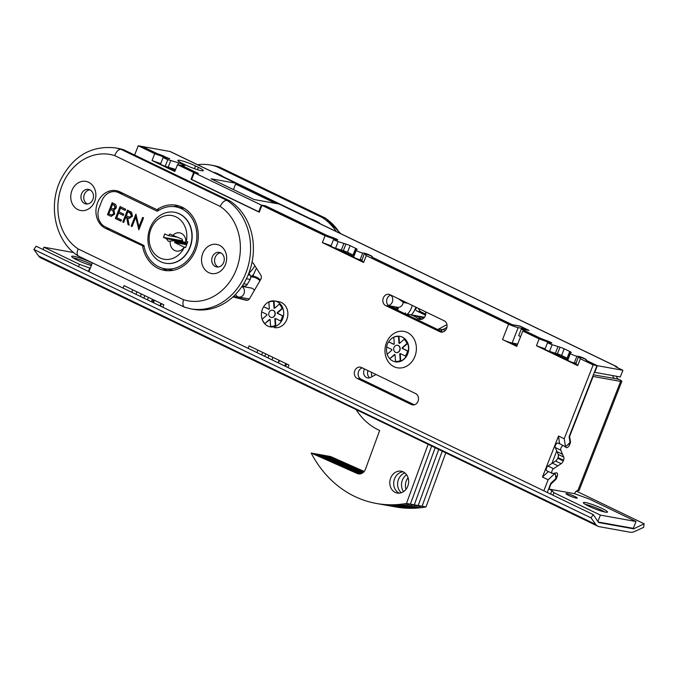 <?xml version="1.0" encoding="UTF-8"?>
<svg xmlns="http://www.w3.org/2000/svg" width="678" height="678" viewBox="0 0 678 678"><rect width="100%" height="100%" fill="white"/><g stroke="black" fill="none" stroke-linecap="round" stroke-linejoin="round"><path stroke-width="1.02" d="M400.037 336.339A12.95 10.933 100.2 0 1 402.435 337.119A12.95 10.933 100.2 0 1 408.173 352.467A12.95 10.933 100.2 0 1 395.46 361.823M274.395 327.601A13.128 11.085 -79.8 0 0 287.286 318.109A13.128 11.085 -79.8 0 0 281.472 302.541A13.128 11.085 -79.8 0 0 279.039 301.752L274.895 301.007A13.128 11.085 -79.8 0 0 262.971 307.948M232.91 296.93A6.475 5.466 -79.8 0 0 232.978 296.947L246.224 300.252A3.695 3.127 -79.8 0 0 246.394 300.286A3.695 3.127 -79.8 0 0 249.614 298.583L260.776 279.328A3.695 3.127 -79.8 0 0 260.776 275.082L253.775 263.979A6.475 5.466 -79.8 0 0 252.038 262.242M234.071 295.837A6.475 5.466 -79.8 0 0 235.885 297.311A6.475 5.466 -79.8 0 0 236.783 297.634L247.385 300.278M164.839 157.567L163.686 155.957L156.254 153.296L142.058 146.456L138.253 145.77L134.625 155.042M175.187 170.542L168.636 167.39M197.434 173.322L181.297 165.356L177.492 164.669L193.696 172.483L191.018 179.314L259.25 212.189L261.928 205.358L325.05 235.758L335.22 239.41L333.991 238.003L326.559 235.342L265.734 206.036L261.928 205.358M338.839 249.385L353.518 256.454M360.298 259.725L361.857 260.471L364.383 253.462L370.993 255.835L372.375 257.411L512.373 324.864L520.179 326.262L525.865 329.008L518.162 327.618L512.136 343A7.399 0.907 -158.6 0 1 512.034 342.983A7.399 0.907 -158.6 0 1 502.542 339.559L516.763 346.407L522.789 331.025L526.594 331.712L540.646 338.483L548.078 341.144L549.307 342.551L539.137 338.898L522.789 331.025M517.136 345.441L512.034 342.983M559.562 443.785L558.536 436.022L564.223 438.759L593.157 364.925L580.36 358.764L578.47 356.603L575.944 363.611L574.452 362.899M567.63 359.611L552.901 352.518M564.198 446.116L565.52 446.751L570.054 442.522L569.105 436.683L596.962 365.611L586.462 360.552L585.08 358.976L578.47 356.603M551.951 463.218L556.621 451.285M547.256 492.448L550.867 483.219L555.968 478.465L555.129 473.269L548.146 479.778L543.824 490.804M390.85 295.091A5.916 5 -79.8 0 0 386.68 300.371A5.916 5 -79.8 0 0 389.519 306.312L442.836 332M362.315 367.9A5.916 5 -79.8 0 0 358.154 373.18A5.916 5 -79.8 0 0 360.984 379.121L414.309 404.8M275.768 327.491A13.128 11.085 -79.8 0 0 276.327 327.745M248.868 273.141L250.157 275.175A3.695 3.127 100.2 0 1 250.157 279.421L247.267 284.404A3.695 3.127 100.2 0 1 244.046 286.099A3.695 3.127 100.2 0 1 243.868 286.065M502.542 339.559L508.576 324.177L366.273 255.623L364.383 253.462M508.576 324.177A7.399 0.907 21.4 0 0 518.162 327.618M92.386 262.818L88.928 271.649M162.847 307.261L163.822 304.778L124.015 285.608L123.04 288.082M287.947 367.527L288.913 365.052L249.114 345.873L248.14 348.348M558.536 436.022L542.459 477.041L548.146 479.778M545.104 348.839L536.459 345.738L577.681 365.603L580.36 358.764M536.459 345.738L539.137 338.898M361.857 260.471L363.594 262.462L366.273 255.623M363.594 262.462L322.372 242.597L325.05 235.758M160.686 163.644L152.067 160.55L174.814 171.509L177.492 164.669M152.067 160.55L154.745 153.711L138.253 145.77M385.714 305.625L439.878 331.72A5.916 5 -79.8 0 0 440.971 332.076A5.916 5 -79.8 0 0 446.785 327.796A5.916 5 -79.8 0 0 444.166 320.779L390.003 294.684A5.916 5 -79.8 0 0 388.909 294.328A5.916 5 -79.8 0 0 383.095 298.608A5.916 5 -79.8 0 0 385.714 305.625L389.519 306.312M357.187 378.434L411.343 404.529A5.916 5 -79.8 0 0 412.444 404.885A5.916 5 -79.8 0 0 418.258 400.605A5.916 5 -79.8 0 0 415.631 393.587L361.467 367.493A5.916 5 -79.8 0 0 360.374 367.137A5.916 5 -79.8 0 0 354.56 371.417A5.916 5 -79.8 0 0 357.187 378.434L360.984 379.121M565.52 446.751L564.223 438.759M596.962 365.611L593.157 364.925M164.915 157.364L154.745 153.711M197.501 173.161L193.696 172.483M191.688 179.441L191.018 179.314M577.681 365.603L575.944 363.611M322.372 242.597L331.11 245.733M559.731 443.37L559.816 443.904M542.459 477.041L548.375 471.524M161.517 303.668L160.542 306.151M286.608 363.933L285.641 366.417M517.704 344L512.136 343M525.865 329.008L525.552 329.805M73.021 257.793A13.874 1.695 -158.6 0 1 91.31 264.301A13.874 1.695 -158.6 0 1 91.725 264.496M585.275 504.347A12.95 1.585 -158.6 0 1 601.598 510.28A12.95 1.585 -158.6 0 1 604.929 512.051M588.606 506.119A12.95 1.585 -158.6 0 1 583.385 502.618A12.95 1.585 -158.6 0 1 590.072 503.754A12.95 1.585 -158.6 0 1 602.267 508.576A12.95 1.585 -158.6 0 1 607.488 512.068A12.95 1.585 -158.6 0 1 600.801 510.932A12.95 1.585 -158.6 0 1 588.606 506.119M568.452 495.304A6.009 0.737 -158.6 0 1 566.028 493.677A6.009 0.737 -158.6 0 1 569.13 494.211A6.009 0.737 -158.6 0 1 574.791 496.449A6.009 0.737 -158.6 0 1 577.224 498.067A6.009 0.737 -158.6 0 1 574.113 497.542A6.009 0.737 -158.6 0 1 568.452 495.304M91.301 265.581A13.874 1.695 -158.6 0 1 77.284 260.132A13.874 1.695 -158.6 0 1 71.69 256.386A13.874 1.695 -158.6 0 1 78.851 257.598A13.874 1.695 -158.6 0 1 91.92 262.759A13.874 1.695 -158.6 0 1 92.327 262.962M563.537 445.709L558.214 443.141A2.771 1.449 115.7 0 0 558.104 443.081A2.771 1.449 115.7 0 0 555.443 445.31A2.771 1.449 115.7 0 0 555.24 447.522L558.18 454.413L563.723 457.082A3.695 1.932 -64.3 0 1 563.537 460.218L563.265 460.913A3.695 1.932 -64.3 0 1 561.13 463.701L553.536 468.693A2.771 1.449 115.7 0 0 552.087 470.676A2.771 1.449 115.7 0 0 552.35 473.439A2.771 1.449 115.7 0 0 552.901 473.498L556.528 472.795A3.695 1.932 -64.3 0 1 556.791 472.88A3.695 1.932 -64.3 0 1 557.138 476.558L556.104 479.193L551.002 483.948L548.994 489.075L574.546 493.677A3.695 1.932 -64.3 0 1 577.834 490.609L620.633 381.4L593.131 376.451L569.605 436.471L570.554 442.31L569.673 444.573A3.695 1.932 -64.3 0 1 566.376 447.641L563.757 445.81A2.771 1.449 115.7 0 0 563.647 445.751A2.771 1.449 115.7 0 0 560.986 447.989A2.771 1.449 115.7 0 0 560.782 450.2L563.723 457.082M561.13 463.701L555.587 461.032L547.994 466.023A2.771 1.449 115.7 0 0 546.544 468.006A2.771 1.449 115.7 0 0 546.807 470.769L552.35 473.439M163.161 157.33A3.695 0.449 21.4 0 0 164.652 158.33A3.695 0.449 21.4 0 0 167.822 159.601L178.738 162.906A3.695 0.449 -158.6 0 1 182.594 164.398L183.043 164.61A3.695 0.449 -158.6 0 1 184.535 165.61A3.695 0.449 -158.6 0 1 184.348 165.669L182.255 165.703L198.459 173.509L194.264 172.754L261.361 205.078L265.556 205.832L326.711 235.3L336.237 238.97A3.695 0.449 -158.6 0 1 337.729 239.97A3.695 0.449 -158.6 0 1 336.907 239.944L334.432 239.402A3.695 0.449 21.4 0 0 333.601 239.376A3.695 0.449 21.4 0 0 335.093 240.368A3.695 0.449 21.4 0 0 338.178 241.614L345.924 244.072A3.695 0.449 -158.6 0 1 350.111 245.656L355.645 248.326A3.695 0.449 -158.6 0 1 357.137 249.326A3.695 0.449 -158.6 0 1 356.95 249.385L356.043 249.402L356.255 250.326A3.695 0.449 21.4 0 0 357.747 251.284A3.695 0.449 21.4 0 0 362.738 253.038L364.535 253.258A3.695 0.449 -158.6 0 1 369.527 255.013L371.62 256.021L373.002 257.598L512.195 324.66L520.001 326.059L529.103 330.449L521.297 329.042L540.798 338.441L550.29 342.093A3.695 0.449 -158.6 0 1 551.782 343.093A3.695 0.449 -158.6 0 1 550.926 343.06L548.451 342.509A3.695 0.449 21.4 0 0 547.604 342.475A3.695 0.449 21.4 0 0 549.095 343.475A3.695 0.449 21.4 0 0 552.146 344.712L560.011 347.212A3.695 0.449 -158.6 0 1 564.198 348.797L569.732 351.467A3.695 0.449 -158.6 0 1 571.223 352.467A3.695 0.449 -158.6 0 1 571.037 352.526L570.13 352.543L570.401 353.501A3.695 0.449 21.4 0 0 571.893 354.458A3.695 0.449 21.4 0 0 576.902 356.213L578.639 356.416A3.695 0.449 -158.6 0 1 583.648 358.17L585.707 359.162L587.089 360.738L597.352 365.679L622.904 370.281L616.794 367.332A3.695 0.449 -158.6 0 1 615.302 366.332A3.695 0.449 -158.6 0 1 615.904 366.315A7.399 3.856 -64.3 0 1 616.429 366.484L279.522 204.171A7.399 3.856 115.7 0 0 278.989 204.002L254.114 199.527L211.044 178.78L235.919 183.255A7.399 3.856 -64.3 0 1 236.444 183.424L170.483 151.643A7.399 3.856 115.7 0 0 169.958 151.474L142.448 146.524L156.406 153.253L169.703 158.745L164.279 157.423A3.695 0.449 21.4 0 0 163.161 157.33L160.55 163.991A3.695 0.449 21.4 0 0 162.042 164.991A3.695 0.449 21.4 0 0 165.203 166.263L175.627 169.424M333.601 239.376L330.991 246.038A3.695 0.449 21.4 0 0 332.483 247.038A3.695 0.449 21.4 0 0 335.559 248.284L343.305 250.741L345.924 244.072M356.043 249.402L353.433 256.064L353.645 256.996A3.695 0.449 21.4 0 0 355.136 257.954A3.695 0.449 21.4 0 0 360.128 259.699L361.849 259.911M547.604 342.475L544.985 349.145A3.695 0.449 21.4 0 0 546.485 350.136A3.695 0.449 21.4 0 0 549.527 351.374L557.401 353.882L560.011 347.212M570.13 352.543L567.52 359.204L567.791 360.171A3.695 0.449 21.4 0 0 569.283 361.128A3.695 0.449 21.4 0 0 574.283 362.874L575.936 363.069M250.716 276.87A32.366 27.332 -79.8 0 0 253.597 274.463M418.614 308.473A5.916 5 -79.8 0 0 421.318 312.033L425.725 314.151M620.633 381.4A7.399 0.907 21.4 0 0 621.836 381.358A7.399 0.907 21.4 0 0 618.853 379.358L614.624 378.468A3.695 3.127 100.2 0 1 612.827 375.604M282.302 205.51L239.487 184.806L235.58 184.102L275.624 203.4M616.633 376.29A3.695 3.127 -79.8 0 0 618.429 379.155M185.619 165.042A12.111 1.483 21.4 0 0 197.027 169.551A12.111 1.483 21.4 0 0 203.29 170.61A12.111 1.483 21.4 0 0 198.4 167.339L195.552 165.966A12.111 1.483 21.4 0 0 184.145 161.466A12.111 1.483 21.4 0 0 177.882 160.398A12.111 1.483 21.4 0 0 182.772 163.669L185.619 165.042M233.444 189.569L235.58 184.102M574.546 493.677L589.496 499.11L635.981 521.509L633.303 528.34L598.25 522.035M593.352 374.815L614.624 378.468M415.292 309.1A5.916 5 -79.8 0 0 417.512 311.346L425.504 315.194M622.904 370.281L620.294 376.943L594.742 372.349L597.352 365.679M564.198 348.797L561.587 355.467L567.122 358.128L569.732 351.467M555.341 353.34L557.952 346.67M520.594 336.627L518.687 335.703L521.297 329.042M350.111 245.656L347.5 252.326L353.035 254.987L355.645 248.326M341.254 250.199L343.865 243.529M194.264 172.754L191.654 179.416L258.75 211.748L261.361 205.078M258.75 211.748L259.386 211.858M168.161 167.246L170.771 160.584M567.808 358.476A3.695 0.449 21.4 0 0 567.122 358.128M561.587 355.467A3.695 0.449 21.4 0 0 557.401 353.882M353.721 255.335A3.695 0.449 21.4 0 0 353.035 254.987M347.5 252.326A3.695 0.449 21.4 0 0 343.305 250.741M635.981 521.509L600.377 515.102L553.892 492.703L551.977 490.516L550.587 494.059M551.977 490.516L548.994 489.075M555.502 478.905L556.104 479.193M552.18 463.057L557.723 465.727M563.537 460.218L557.994 457.548L557.723 458.243L563.265 460.913M556.706 451.506L562.248 454.175M569.978 442.031L570.554 442.31M555.587 461.032A3.695 1.932 115.7 0 0 557.723 458.243M557.994 457.548A3.695 1.932 115.7 0 0 558.18 454.413M553.892 492.703L552.926 495.186M600.377 515.102L597.877 521.484M621.836 381.358L579.037 490.567A7.399 0.907 -158.6 0 1 577.834 490.609M616.429 366.484A7.399 3.856 -64.3 0 1 617.548 367.696M265.734 353.882L264.767 356.357M279.319 360.425L278.344 362.899M90.25 268.276L79.453 264.335L43.917 247.216L43.011 249.521M43.917 247.216L73.656 252.563M79.453 264.335L78.546 266.649M89.759 268.039L88.437 271.412M141.363 293.964L140.397 296.439M153.491 299.803L152.525 302.286M236.444 183.424A7.399 3.856 -64.3 0 1 237.47 184.441M157.33 211.29L118.591 192.628A14.797 12.492 -79.8 0 0 115.845 191.738A14.797 12.492 -79.8 0 0 101.853 200.815L99.174 207.654A14.797 12.492 -79.8 0 0 105.192 226.808L143.931 245.47A31.442 26.544 -79.8 0 0 158.788 266.852A31.442 26.544 -79.8 0 0 164.61 268.742A31.442 26.544 -79.8 0 0 195.484 246.021A31.442 26.544 -79.8 0 0 181.56 208.739A31.442 26.544 -79.8 0 0 175.738 206.849A31.442 26.544 -79.8 0 0 157.33 211.29M254.894 265.742A31.442 26.544 100.2 0 1 248.928 273.226M127.456 210.104L131.642 212.316L132.456 216.316L129.227 218.392L127.659 217.858L129.151 225.138L128.04 224.613L126.549 217.324L125.828 216.977L123.659 222.494L122.769 222.07L127.456 210.104M135.88 214.163L138.948 226.833L142.643 217.418L143.533 217.85L138.846 229.808L135.761 217.163L132.083 226.554L131.185 226.121L135.88 214.163M165.347 263.234L165.585 263.276A25.891 21.866 -79.8 0 0 191.018 244.572A25.891 21.866 -79.8 0 0 179.551 213.867A25.891 21.866 -79.8 0 0 174.755 212.307L174.517 212.265A25.891 21.866 100.2 0 1 178.899 213.629A25.891 21.866 100.2 0 1 190.849 244.266A25.891 21.866 100.2 0 1 165.347 263.234A25.891 21.866 100.2 0 1 160.966 261.869A25.891 21.866 100.2 0 1 149.007 231.232A25.891 21.866 100.2 0 1 174.517 212.265M125.667 209.248L125.193 210.468L120.472 208.197L119.031 211.875L123.743 214.155L123.269 215.375L118.548 213.104L116.743 217.706L121.464 219.977L120.981 221.206L115.37 218.502L120.057 206.536L125.667 209.248M112.15 202.73L114.09 203.663C115.989 204.417 116.658 205.917 116.091 208.154L113.938 210.146L114.658 214.121L111.167 216.324L107.463 214.689L112.15 202.73M138.948 226.833L139.439 226.918L143.075 217.63M139.024 229.35L136.253 217.248L135.761 217.163M132.134 226.427L131.676 226.215L136.176 214.731M131.185 226.121L131.676 226.215M127.659 217.858L129.439 218.426M129.117 224.977L128.532 224.698L127.04 217.418L125.828 216.977M128.04 224.613L128.532 224.698M126.549 217.324L127.04 217.418M123.71 222.376L123.26 222.155L127.896 210.316M122.769 222.07L123.26 222.155M129.727 217.172L132.049 215.968L130.227 212.748L128.354 211.85L127.871 211.765L126.303 215.748L129.506 217.146L131.566 215.884L129.735 212.663L127.871 211.765M132.049 215.968L131.566 215.884M125.235 210.35L120.472 208.197M123.311 215.257L118.548 213.104M121.031 221.087L115.853 218.587L120.498 206.748M115.37 218.502L115.853 218.587M110.15 215.985L107.946 214.782L112.59 202.942M111.404 216.358L110.641 216.079M107.463 214.689L107.946 214.782M113.294 209.044L115.675 207.832L114.26 205.061L112.556 204.383L111.056 208.222L113.09 209.019L115.184 207.739L113.768 204.968L112.556 204.383M111.751 215.053L114.251 213.782L113.463 210.858L110.573 209.451L108.836 213.892L111.523 215.019L113.768 213.697L112.972 210.773L110.573 209.451M114.251 213.782L113.768 213.697M113.463 210.858L112.972 210.773M115.675 207.832L115.184 207.739M114.26 205.061L113.768 204.968M174.822 250.563A9.246 7.805 -79.8 0 0 184.221 247.165L174.585 242.529L174.992 241.665L174.526 240.69L170.263 241.054A9.246 7.805 -79.8 0 0 174.822 250.563M160.296 258.072A22.196 18.738 -79.8 0 0 184.34 247.224L185.509 247.623L187.755 241.919L186.289 241.41A22.196 18.738 -79.8 0 0 175.661 216.723A22.196 18.738 -79.8 0 0 150.762 229.605A22.196 18.738 -79.8 0 0 160.296 258.072M174.526 240.69L174.102 240.639M186.289 241.41L185.882 241.224A9.246 7.805 -79.8 0 0 181.229 233.334A9.246 7.805 -79.8 0 0 172.89 235.342L169.949 234.012L168.475 235.613L177.822 237.292M168.475 235.613L164.746 233.927L163.466 237.368L182.721 240.834M163.466 237.368L166.33 238.664L182.95 241.656M166.33 238.664L168.466 241.393L170.263 241.054M174.585 242.529L186.552 244.682M172.89 235.342L182.111 239.181L182.984 241.783L184.17 242.47L185.882 241.224M184.17 242.47L187.247 243.021M395.486 352.331A3.695 3.127 -79.8 0 0 396.164 352.552A3.695 3.127 -79.8 0 0 399.8 349.882A3.695 3.127 -79.8 0 0 398.164 345.492A3.695 3.127 -79.8 0 0 397.478 345.272A3.695 3.127 -79.8 0 0 393.842 347.941A3.695 3.127 -79.8 0 0 395.486 352.331M396.266 352.568A3.695 3.127 -79.8 0 0 396.359 352.585A3.695 3.127 -79.8 0 0 399.995 349.916A3.695 3.127 -79.8 0 0 398.359 345.526A3.695 3.127 -79.8 0 0 397.672 345.305A3.695 3.127 -79.8 0 0 397.571 345.288M388.596 341.839A12.577 10.619 -79.8 0 0 386.587 346.966L391.842 349.501A6.094 5.144 -79.8 0 0 391.884 350.111L387.113 354.323A12.577 10.619 -79.8 0 0 389.799 358.662L394.579 354.458A6.094 5.144 -79.8 0 0 395.054 354.687L395.537 361.425A12.577 10.619 -79.8 0 0 400.232 360.645L399.749 353.899A6.094 5.144 -79.8 0 0 400.181 353.518L405.444 356.052A12.577 10.619 -79.8 0 0 407.453 350.924L402.19 348.39A6.094 5.144 -79.8 0 0 402.147 347.78L406.919 343.577A12.577 10.619 -79.8 0 0 404.232 339.229L399.461 343.441A6.094 5.144 -79.8 0 0 399.223 343.322A6.094 5.144 -79.8 0 0 398.986 343.212L399.469 343.297L398.986 336.559L398.503 336.466A12.577 10.619 -79.8 0 0 393.799 337.254L394.282 343.992A6.094 5.144 -79.8 0 0 393.85 344.373L388.596 341.839L393.952 344.28M388.825 357.535A12.95 10.933 -79.8 0 0 392.816 361.001A12.95 10.933 -79.8 0 0 395.215 361.781A12.95 10.933 -79.8 0 0 407.927 352.424A12.95 10.933 -79.8 0 0 402.19 337.076A12.95 10.933 -79.8 0 0 399.8 336.296A12.95 10.933 -79.8 0 0 388.74 341.865M386.757 347.051A12.95 10.933 -79.8 0 0 387.197 354.247M405.444 356.052L405.927 356.145A12.577 10.619 -79.8 0 0 407.936 351.018L402.681 348.484A6.094 5.144 -79.8 0 0 402.63 347.873L407.41 343.661A12.577 10.619 -79.8 0 0 404.724 339.322L404.232 339.229M395.537 361.425L396.02 361.518A12.577 10.619 -79.8 0 0 400.723 360.73L400.24 353.992A6.094 5.144 -79.8 0 0 400.562 353.704M389.799 358.662L394.952 354.645M402.147 347.78L402.63 347.873M402.19 348.39L402.681 348.484M406.919 343.577L407.41 343.661M398.986 343.212L398.503 336.466M400.232 360.645L400.723 360.73M399.749 353.899L400.24 353.992M407.453 350.924L407.936 351.018M270.547 317.228A3.695 3.127 -79.8 0 0 271.234 317.448A3.695 3.127 -79.8 0 0 274.87 314.77A3.695 3.127 -79.8 0 0 273.226 310.388A3.695 3.127 -79.8 0 0 272.548 310.168A3.695 3.127 -79.8 0 0 268.912 312.838A3.695 3.127 -79.8 0 0 270.547 317.228M271.336 317.465A3.695 3.127 -79.8 0 0 271.429 317.482A3.695 3.127 -79.8 0 0 275.065 314.812A3.695 3.127 -79.8 0 0 273.42 310.422A3.695 3.127 -79.8 0 0 272.742 310.202A3.695 3.127 -79.8 0 0 272.641 310.185M263.657 306.736A12.577 10.619 -79.8 0 0 261.649 311.863L266.912 314.397A6.094 5.144 -79.8 0 0 266.954 315.007L262.174 319.219A12.577 10.619 -79.8 0 0 264.869 323.559L269.641 319.346A6.094 5.144 -79.8 0 0 270.115 319.575L270.598 326.321A12.577 10.619 -79.8 0 0 275.302 325.533L274.819 318.796A6.094 5.144 -79.8 0 0 275.251 318.414L280.506 320.948A12.577 10.619 -79.8 0 0 282.514 315.821L277.26 313.287A6.094 5.144 -79.8 0 0 277.217 312.677L281.989 308.465A12.577 10.619 -79.8 0 0 279.302 304.125L274.522 308.337A6.094 5.144 -79.8 0 0 274.293 308.21A6.094 5.144 -79.8 0 0 274.048 308.109L274.539 308.193L274.056 301.447L273.565 301.363A12.577 10.619 -79.8 0 0 268.869 302.142L269.352 308.888A6.094 5.144 -79.8 0 0 268.92 309.27L263.657 306.736L269.022 309.168M261.674 311.872A13.128 11.085 -79.8 0 0 267.818 326.067A13.128 11.085 -79.8 0 0 270.242 326.855A13.128 11.085 -79.8 0 0 283.141 317.363A13.128 11.085 -79.8 0 0 277.327 301.795A13.128 11.085 -79.8 0 0 274.895 301.007M280.506 320.948L280.997 321.033A12.577 10.619 -79.8 0 0 283.006 315.906L277.743 313.372A6.094 5.144 -79.8 0 0 277.7 312.761L282.48 308.558A12.577 10.619 -79.8 0 0 279.785 304.21L279.302 304.125M270.598 326.321L271.09 326.406A12.577 10.619 -79.8 0 0 275.785 325.626L275.302 318.88A6.094 5.144 -79.8 0 0 275.632 318.601M264.869 323.559L270.022 319.533M277.217 312.677L277.7 312.761M277.26 313.287L277.743 313.372M281.989 308.465L282.48 308.558M274.048 308.109L273.565 301.363M275.302 325.533L275.785 325.626M274.819 318.796L275.302 318.88M282.514 315.821L283.006 315.906M254.343 290.43A5.551 4.687 -79.8 0 0 251.258 288.031L241.995 286.37M235.529 294.371A5.551 4.687 -79.8 0 0 238.758 297.057A5.551 4.687 -79.8 0 0 243.97 293.735A5.551 4.687 -79.8 0 0 241.876 286.54M257.962 277.997A16.645 14.052 -79.8 0 0 257.123 277.811L253.216 277.107A16.645 14.052 -79.8 0 0 250.716 276.929M259.945 280.76A16.645 14.052 -79.8 0 0 253.216 277.107M236.156 295.43A16.645 14.052 -79.8 0 0 236.376 297.515M238.758 297.057L249.292 298.956A5.551 4.687 -79.8 0 0 249.368 298.964M388.536 305.659L397.605 307.295A5.551 4.687 -79.8 0 0 403.257 302.227M388.282 305.431A5.551 4.687 -79.8 0 0 392.604 301.074A5.551 4.687 -79.8 0 0 390.647 295.15M411.3 314.855A16.645 14.052 -79.8 0 0 415.826 307.126M407.325 314.236A16.645 14.052 -79.8 0 0 412.199 305.38M415.046 309.261A5.551 4.687 -79.8 0 0 416.741 307.566M406.588 474.744A11.094 9.373 -79.8 0 0 403.554 491.626A11.094 9.373 -79.8 0 1 406.588 474.744M404.902 472.939A11.094 9.373 -79.8 0 0 397.8 481.88A11.094 9.373 -79.8 0 0 401.342 492.728A11.094 9.373 -79.8 0 1 397.8 481.88A11.094 9.373 -79.8 0 1 404.902 472.939M356.247 409.783A66.58 56.215 -79.8 0 0 379.655 430.479L365.493 469.151A7.399 6.246 100.2 0 1 358.433 473.88A7.399 6.246 100.2 0 1 357.213 473.498L311.168 453.04A117.438 99.157 -79.8 0 0 376.366 503.466L384.172 504.864A117.438 99.157 -79.8 0 0 414.283 504.83L435.157 447.802L414.283 504.83L418.182 505.534L438.691 449.506L418.182 505.534L422.089 506.237L442.225 451.209L422.089 506.237L425.987 506.941L445.76 452.912M311.168 453.04L315.075 453.743L360.357 473.871L315.075 453.743L318.974 454.446L361.713 473.439L318.974 454.446L330.678 456.548L364.213 471.456M371.595 372.375A5.916 5 -79.8 0 0 372.061 376.612A5.916 5 100.2 0 1 371.595 372.375M376.366 503.466A117.438 99.157 -79.8 0 0 406.478 503.432L410.385 504.127A117.438 99.157 -79.8 0 1 380.265 504.169A117.438 99.157 -79.8 0 0 410.385 504.127L414.283 504.83A117.438 99.157 -79.8 0 1 384.172 504.864L388.07 505.568A117.438 99.157 -79.8 0 0 418.182 505.534A117.438 99.157 -79.8 0 1 388.07 505.568L391.977 506.271A117.438 99.157 -79.8 0 0 422.089 506.237A117.438 99.157 -79.8 0 1 391.977 506.271L395.876 506.975A117.438 99.157 -79.8 0 0 425.987 506.941M362.73 472.854L322.872 455.15L362.73 472.854M375.349 374.18A5.916 5 -79.8 0 0 375.349 374.883A5.916 5 -79.8 0 1 375.349 374.18M256.42 268.166L252.86 276.115A17.569 14.831 100.2 0 1 253.386 276.2A17.569 14.831 100.2 0 1 257.369 277.641A17.569 14.831 100.2 0 1 260.403 279.972M405.639 314.075L405.427 312.905A14.145 11.941 100.2 0 1 404.605 313.575M252.86 276.115L253.903 276.302M403.088 471.812A11.094 9.373 -79.8 0 0 393.901 481.177A11.094 9.373 -79.8 0 0 399.249 493.16A11.094 9.373 -79.8 0 1 393.901 481.177A11.094 9.373 -79.8 0 1 403.088 471.812M405.868 314.185A25.154 21.238 100.2 0 1 409.139 314.465L413.046 315.168A25.154 21.238 100.2 0 1 417.182 316.44A25.154 21.238 100.2 0 1 421.597 319.185A5.916 5 -79.8 0 0 421.741 319.304A5.916 5 -79.8 0 1 421.597 319.185L421.919 319.245M409.139 314.465A25.154 21.238 100.2 0 1 413.283 315.745A25.154 21.238 100.2 0 1 417.69 318.49L421.597 319.185A25.154 21.238 100.2 0 0 417.182 316.44A25.154 21.238 100.2 0 0 413.046 315.168L416.945 315.872A25.154 21.238 100.2 0 1 421.089 317.143A25.154 21.238 100.2 0 1 423.436 318.397M368.001 370.637A5.916 5 -79.8 0 0 369.654 377.782A5.916 5 100.2 0 1 368.001 370.637M445.548 330.194L442.649 329.678A5.916 5 -79.8 0 0 440.946 331.084A5.916 5 100.2 0 1 442.649 329.678L446.87 327.466L442.649 329.678L438.751 328.974A5.916 5 -79.8 0 0 437.835 329.584M410.385 504.127L431.623 446.099L410.385 504.127M392.342 307.668L394.486 308.058L391.986 306.278L394.486 308.058A36.993 31.23 -79.8 0 0 393.926 308.431A36.993 31.23 -79.8 0 1 394.486 308.058L398.384 308.753A36.993 31.23 -79.8 0 0 396.842 309.838M406.02 302.405A36.993 31.23 -79.8 0 0 403.715 302.549L407.614 303.252A36.993 31.23 -79.8 0 1 407.749 303.236A36.993 31.23 -79.8 0 0 407.614 303.252L407.876 303.295M395.893 306.981L398.384 308.753M408.071 477.719A11.094 9.373 -79.8 0 0 405.978 489.355A11.094 9.373 -79.8 0 1 408.071 477.719M418.877 316.329A25.154 21.238 100.2 0 1 420.843 316.575A25.154 21.238 100.2 0 1 424.284 317.55M363.544 472.185L326.779 455.845L363.544 472.185M364.552 368.985A5.916 5 -79.8 0 0 366.645 377.612A5.916 5 -79.8 0 0 367.62 377.909A5.916 5 -79.8 0 0 370.493 377.434L376.053 374.519M403.012 471.778A11.094 9.373 -79.8 0 0 401.181 471.21A11.094 9.373 -79.8 0 0 390.248 479.371A11.094 9.373 -79.8 0 0 395.427 492.491A11.094 9.373 -79.8 0 0 397.257 493.059A11.094 9.373 -79.8 0 0 408.19 484.897A11.094 9.373 -79.8 0 0 403.012 471.778M446.938 324.677L438.751 328.974M406.478 503.432L428.089 444.395M417.69 318.49A5.916 5 -79.8 0 0 419.707 319.431A5.916 5 -79.8 0 0 425.631 311.855M403.715 302.549L398.232 298.651M630.142 532.23L599.183 526.662A18.492 9.645 115.7 0 1 597.852 526.23A18.492 9.645 115.7 0 1 595.793 524.467L591.013 517.856L593.258 514.619L598.581 522.526L633.693 528.84L644.1 523.763L643.685 527.331L634.693 531.467A18.492 9.645 115.7 0 1 630.142 532.23M321.711 393.198L40.739 257.835A18.492 9.645 -64.3 0 1 38.68 256.064L595.793 524.467M593.258 514.619L36.146 246.216L33.9 249.453L38.68 256.064M632.269 528.154L633.693 528.84M33.9 249.453L591.013 517.856M576.342 491.118L644.1 523.763M597.852 526.23L321.211 392.748M225.198 178A51.96 43.875 -79.8 0 0 223.647 176.924A51.96 43.875 -79.8 0 0 219.087 174.339A51.96 43.875 -79.8 0 0 214.265 172.407L319.762 223.231A51.96 43.875 -79.8 0 0 315.202 220.638A51.96 43.875 -79.8 0 0 310.38 218.714A51.96 43.875 -79.8 0 0 308.626 218.197M197.645 164.729A58.249 49.18 100.2 0 1 210.587 165.025A58.249 49.18 100.2 0 1 216.274 166.466L322.321 217.553A58.249 49.18 100.2 0 1 336.169 231.469M340.822 233.707L325.677 218.231L219.63 167.144L216.274 166.466M325.677 218.231L322.321 217.553M208.739 272.632A14.797 12.492 100.2 0 1 202.73 253.479A14.797 12.492 100.2 0 1 219.46 245.283A14.797 12.492 100.2 0 1 225.469 264.437A14.797 12.492 100.2 0 1 208.739 272.632M220.681 252.826A7.399 6.246 -79.8 0 0 219.308 252.377A7.399 6.246 -79.8 0 0 212.044 257.725A7.399 6.246 -79.8 0 0 215.324 266.496A7.399 6.246 -79.8 0 0 216.689 266.937A7.399 6.246 -79.8 0 0 223.96 261.598A7.399 6.246 -79.8 0 0 220.681 252.826A7.399 6.246 -79.8 0 0 214.68 259.064A7.399 6.246 -79.8 0 0 218.138 266.996M77.953 209.621A14.797 12.492 100.2 0 1 71.944 190.467A14.797 12.492 100.2 0 1 88.674 182.28A14.797 12.492 100.2 0 1 94.683 201.425A14.797 12.492 100.2 0 1 77.953 209.621M89.894 189.815A7.399 6.246 -79.8 0 0 88.53 189.374A7.399 6.246 -79.8 0 0 81.258 194.713A7.399 6.246 -79.8 0 0 84.538 203.485A7.399 6.246 -79.8 0 0 85.903 203.934A7.399 6.246 -79.8 0 0 93.174 198.586A7.399 6.246 -79.8 0 0 89.894 189.815M89.903 189.823A7.399 6.246 -79.8 0 0 83.894 196.052A7.399 6.246 -79.8 0 0 87.352 203.993M142.609 246.258A33.103 27.951 -79.8 0 0 158.186 268.386A33.103 27.951 -79.8 0 0 164.313 270.378A33.103 27.951 -79.8 0 0 196.832 246.453A33.103 27.951 -79.8 0 0 182.162 207.205A33.103 27.951 -79.8 0 0 176.034 205.214A33.103 27.951 -79.8 0 0 156.94 209.68L119.904 191.84A19.789 16.713 -79.8 0 0 116.243 190.645A19.789 16.713 -79.8 0 0 96.81 204.951A19.789 16.713 -79.8 0 0 105.573 228.41L144.126 246.529M162.474 268.251A33.103 27.951 -79.8 0 0 164.915 269.598A33.103 27.951 -79.8 0 0 167.72 270.742M119.54 191.662A19.789 16.713 -79.8 0 0 117.277 191.993M179.356 206.061A33.103 27.951 -79.8 0 0 173.576 206.57M181.89 208.799A51.96 43.875 100.2 0 1 183.306 207.79M123.803 149.83A58.249 49.18 -79.8 0 0 118.125 148.389L115.294 147.88A58.249 49.18 100.2 0 1 120.972 149.321L123.803 149.83L229.85 200.917A58.249 49.18 -79.8 0 1 249.868 270.344A58.249 49.18 -79.8 0 1 193.603 309.354L190.781 308.846A58.249 49.18 100.2 0 0 247.038 269.836A58.249 49.18 100.2 0 0 227.02 200.408L229.85 200.917M156.94 209.68L159.177 210.078M78.148 248.928L183.543 299.701A50.85 42.934 -79.8 0 0 236.275 269.641A50.85 42.934 -79.8 0 0 220.113 206.392C222.181 202.375 224.477 200.383 227.02 200.408L120.972 149.321C118.464 149.304 116.379 151.406 114.718 155.609A50.85 42.934 -79.8 0 0 61.995 185.679A50.85 42.934 -79.8 0 0 78.148 248.928C76.555 253.03 76.851 255.487 79.046 256.309M115.294 147.88C91.089 145.321 72.783 156.16 60.393 180.399C47.748 206.79 55.689 242.004 78.301 256.021L184.56 307.227L190.781 308.846M183.543 299.701C182.348 303.998 182.865 306.566 185.094 307.397M393.977 366.696A18.492 15.619 100.2 0 1 386.46 342.754A18.492 15.619 100.2 0 1 407.376 332.517A18.492 15.619 100.2 0 1 414.894 356.459A18.492 15.619 100.2 0 1 393.977 366.696M236.783 297.634L232.978 296.947M247.267 284.404L243.665 283.76M250.157 279.421L246.419 278.743M250.157 275.175L248.19 274.827M413.588 404.927L411.343 404.529M442.124 332.118L439.878 331.72M547.994 466.023L553.536 468.693M353.645 256.996L356.255 250.326M567.791 360.171L570.401 353.501M235.919 183.255L169.958 151.474M278.989 204.002L615.904 366.315L615.726 366.756M421.318 312.033L417.512 311.346M574.283 362.874L576.902 356.213M549.527 351.374L552.146 344.712M549.994 342.856L550.29 342.093M360.128 259.699L362.738 253.038M335.559 248.284L338.178 241.614M335.941 239.732L336.237 238.97M182.619 165.695L183.043 164.61M182.594 164.398L182.077 165.729M178.009 164.762L178.738 162.906M165.203 166.263L167.822 159.601M557.138 476.558L555.536 475.786M555.24 447.522L560.782 450.2M568.478 443.997L569.673 444.573M262.649 352.391L261.683 354.874M267.937 357.882L268.903 355.408M278.158 362.806L279.124 360.332M272.954 357.357L271.98 359.84M279.421 360.476L278.446 362.95M285.76 363.527L284.794 366.01M136.905 291.82L135.939 294.294M143.855 298.108L144.829 295.633M151.448 301.761L152.414 299.286M148.414 297.362L147.448 299.837M154.44 300.261L153.465 302.735M160.889 303.371L159.923 305.846M160.483 306.117L161.449 303.642M197.476 169.686L198.4 167.339M194.484 168.695L195.552 165.966M118.591 192.628L123.294 193.476M130.227 212.748L129.735 212.663M111.658 209.824L111.167 209.731M174.992 241.665L186.908 243.809M357.213 473.498L359.704 473.947M339.797 233.207A58.249 49.18 -79.8 0 0 325.143 218.062L219.096 166.974A58.249 49.18 -79.8 0 0 213.417 165.534L210.587 165.025M220.113 206.392L114.718 155.609M105.573 228.41L110.285 229.257M244.046 286.099L242.368 285.802M558.104 443.081L563.647 445.751M257.903 350.102L256.928 352.585M132.71 289.794L131.744 292.277M175.738 206.849L184.357 208.4M164.61 268.742L173.221 270.293M115.845 191.738L121.981 192.84M129.99 217.231L129.506 217.146M112.006 215.112L111.523 215.019M113.582 209.112L113.09 209.019M174.356 240.648L184.026 242.385M420.843 316.575L424.53 317.236M213.417 165.534L219.384 167.042"/></g></svg>
